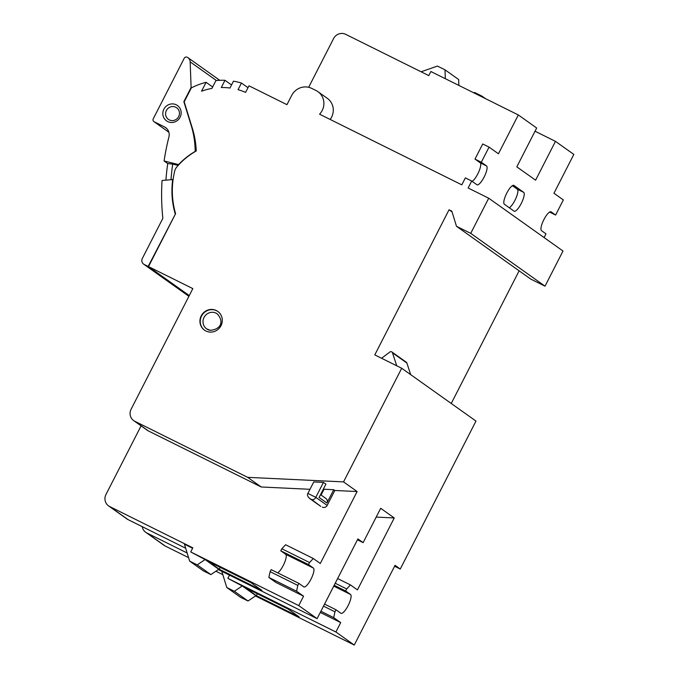 <?xml version="1.0" encoding="UTF-8"?>
<svg xmlns="http://www.w3.org/2000/svg" width="679" height="679" viewBox="0 0 679 679"><rect width="100%" height="100%" fill="white"/><g stroke="black" fill="none" stroke-linecap="round" stroke-linejoin="round"><path stroke-width="1.02" d="M452.053 211.916L449.048 209.777L374.791 354.896L401.696 368.256L475.987 421.073L400.262 569.044L394.592 566.227M519.129 270.819L451.246 403.479M544.083 237.574L545.984 233.856L541.503 230.665A10.567 2.911 -63.6 0 1 543.811 219.758A10.567 2.911 -63.6 0 1 551.017 211.797A10.567 2.911 -63.6 0 1 551.119 211.856L555.609 215.048L563.349 199.923L553.962 193.252L573.831 154.413L555.464 141.359L535.595 180.19L516.812 166.839L536.682 128.008L518.323 114.955L498.445 153.785L489.058 147.114L481.318 162.239L486.537 165.939A10.567 2.911 -63.6 0 1 484.229 176.846A10.567 2.911 -63.6 0 1 477.023 184.815A10.567 2.911 -63.6 0 1 476.913 184.747L471.693 181.038L468.137 187.99L488.71 198.209L563.01 251.018L545.016 286.173L530.774 279.103L456.483 226.285L451.815 211.152L449.048 209.777M400.262 569.044L395.051 565.335L354.26 645.05L255.465 595.984M146.859 532.981L165.226 546.035A9.192 8.827 125.4 0 1 164.08 545.356L145.722 532.302A9.192 8.827 -54.6 0 0 146.859 532.981L187.141 552.986M165.226 546.035L188.575 557.629M215.897 571.209L222.822 574.646M309.989 489.304L261.228 486.987L148.412 430.953A9.192 8.827 125.4 0 1 147.275 430.265L133.704 420.624A9.192 8.827 -54.6 0 1 131.115 409.199L192.828 288.617L148.506 266.601L175.589 213.681A82.728 79.451 -54.6 0 1 174.715 171.006A9.192 8.827 -54.6 0 1 176.701 167.119A68.935 66.211 -54.6 0 1 196.248 150.967A91.92 88.278 125.4 0 0 192.361 128.297L184.196 101.816L191.308 87.922A68.935 66.211 -54.6 0 1 206.093 82.312L212.637 86.971M218.315 569.571L317.11 618.645L298.743 605.592L190.723 551.934L192.811 547.843L109.718 506.576A9.192 8.827 -54.6 0 1 105.983 494.465L141.088 425.869M189.263 295.577L148.506 266.601M181.183 289.831A86.606 83.186 -54.6 0 0 181.14 289.882L152.266 269.274A86.606 83.186 -54.6 0 0 152.232 269.334L148.166 266.44L175.471 213.91M180.733 290.502A4.592 4.413 -54.6 0 0 181.352 290.884L189.229 295.637M231.531 84.96L224.987 80.309A68.935 66.211 -54.6 0 0 215.905 80.589L211.89 88.423A61.585 59.149 125.4 0 0 201.536 91.215L206.093 82.312M247.996 87.71L241.444 83.05A68.935 66.211 -54.6 0 0 233.466 81.174L229.969 88.024A61.585 59.149 125.4 0 0 221.286 87.523L224.987 80.309M471.693 181.038L465.361 177.89L461.805 184.841L319.58 114.199A15.184 14.582 -54.6 0 0 317.916 91.648A15.184 14.582 -54.6 0 0 316.032 90.519L311.771 88.406A15.269 14.666 -54.6 0 0 291.673 95.459L286.954 104.668L251.34 86.98A68.935 66.211 -54.6 0 0 248.947 85.851L245.594 92.395A61.585 59.149 125.4 0 0 238.049 89.687L241.444 83.05M518.323 114.955L430.868 71.516L428.78 75.607L345.679 34.332A9.192 8.827 -54.6 0 0 333.584 38.576L308.656 87.294M523.679 192.352A10.567 2.911 -63.6 0 1 521.37 203.25A10.567 2.911 -63.6 0 1 514.164 211.22A10.567 2.911 -63.6 0 1 514.054 211.152L504.353 204.252A10.567 2.911 -63.6 0 1 506.661 193.354A10.567 2.911 -63.6 0 1 513.867 185.384A10.567 2.911 -63.6 0 1 513.978 185.452L523.679 192.352L517.347 189.203L512.39 185.681M517.347 189.203A10.567 2.911 -63.6 0 1 515.981 198.107A10.567 2.911 -63.6 0 1 509.309 207.782M545.016 286.173L470.725 233.364L456.483 226.285M488.71 198.209L470.725 233.364M317.11 618.645L357.901 538.931L363.121 542.64L380.69 508.299L394.253 517.95L357.443 589.89L350.449 584.925L346.689 588.939L345.636 590.976L350.542 594.464A10.567 2.911 -63.6 0 1 348.234 605.371A10.567 2.911 -63.6 0 1 341.028 613.332A10.567 2.911 -63.6 0 1 340.917 613.273L336.02 609.784L334.968 611.83L333.712 617.627L340.705 622.592L320.284 612.45M298.743 605.592L303.555 596.187L275.861 582.429L268.867 577.456L296.57 591.214L303.555 596.187M401.696 368.256L343.54 481.895L357.112 491.537L320.293 563.485L313.299 558.511L309.539 562.526L308.495 564.572L313.401 568.06A10.567 2.911 -63.6 0 1 311.092 578.958A10.567 2.911 -63.6 0 1 303.886 586.928A10.567 2.911 -63.6 0 1 303.776 586.86L298.87 583.38L297.826 585.417L296.57 591.214M229.51 575.13L227.864 578.338L335.893 631.996L354.26 645.05M335.893 631.996L340.705 622.592M394.253 517.95L376.191 517.092M363.121 542.64L357.443 539.822M109.718 506.576L128.076 519.63A9.192 8.827 125.4 0 1 126.939 518.943L108.572 505.889M128.076 519.63L185.673 548.233M320.751 506.347L309.624 498.488L320.293 506.067A3.675 3.531 125.4 0 0 320.751 506.347L311.788 499.634C313.681 499.812 315.014 499.048 315.794 497.342L323.45 482.396L325.903 484.135L319.088 497.452L326.913 503.02A3.675 3.531 -54.6 0 0 325.878 498.445L320.522 494.643M357.112 491.537L334.823 490.484L327.168 505.431A3.675 3.531 125.4 0 1 322.33 507.128M323.671 489.949L322.941 489.915M311.788 499.634L310.21 498.853C307.68 496.833 306.908 495.016 307.884 493.412L313.757 481.937L323.45 482.396M334.823 490.484L333.728 489.703L324.036 489.245L321.074 495.033M343.54 481.895L247.665 477.345L261.228 486.987M333.728 489.703L326.913 503.02M247.665 477.345L134.849 421.311A9.192 8.827 -54.6 0 1 133.704 420.624M216.338 310.549A11.492 11.034 125.4 0 1 217.772 311.398A11.492 11.034 125.4 0 1 220.582 326.438A11.492 11.034 125.4 0 1 205.881 330.987A11.492 11.034 125.4 0 1 204.455 330.13A11.492 11.034 125.4 0 1 201.646 315.098A11.492 11.034 125.4 0 1 216.338 310.549M173.094 179.545L162.052 180.487A229.799 220.7 -54.6 0 0 162.841 218.366L142.344 258.427A4.592 4.413 -54.6 0 0 144.211 264.479L181.251 290.807L185.206 292.776L181.14 289.882M144.211 264.479L148.166 266.44M165.914 180.062A229.799 220.7 125.4 0 1 167.747 163.571L164.097 160.974A229.799 220.7 -54.6 0 1 168.918 137.014A9.192 8.827 125.4 0 0 164.437 126.88L154.201 121.787A2.3 2.207 125.4 0 1 153.267 118.766L184.204 58.309A2.3 2.207 -54.6 0 1 187.226 57.248A5.661 5.44 125.4 0 1 190.162 61.865L191.105 87.489L183.856 101.663L191.206 125.522A91.92 88.278 -54.6 0 1 195.179 151.425A69.402 66.652 -54.6 0 0 178.602 164.59L164.097 160.974M167.747 163.571L172.695 164.08A222.899 214.08 125.4 0 0 171.023 179.485M178.161 165.438L172.695 164.08M170.421 122.415A9.421 9.048 125.4 0 1 162.952 111.959A9.421 9.048 125.4 0 1 173.561 103.98A9.421 9.048 125.4 0 1 181.03 114.445A9.421 9.048 125.4 0 1 170.421 122.415M191.546 87.803L191.105 87.489M172.738 179.298A83.186 79.893 -54.6 0 0 175.165 213.69M181.251 290.807A4.592 4.413 125.4 0 1 180.682 290.468L143.634 264.139M171.329 120.539A7.121 6.841 125.4 0 1 166.134 111.05A7.121 6.841 125.4 0 1 176.642 107.766A7.121 6.841 125.4 0 1 171.329 120.539M330.164 119.462A15.184 14.582 -54.6 0 0 327.312 98.328L317.916 91.648M421.099 71.796L437.429 66.067L444.991 69.818L445.322 78.696M444.991 69.818L458.656 79.536L458.877 85.427M489.058 147.114L482.727 143.965L474.986 159.09L480.206 162.799A10.567 2.911 -63.6 0 1 478.831 171.702A10.567 2.911 -63.6 0 1 472.16 181.369M481.318 162.239L474.986 159.09M217.925 311.517A11.492 11.034 -54.6 0 0 216.652 310.77A11.492 11.034 -54.6 0 0 213.342 309.751A11.492 11.034 -54.6 0 0 201.179 316.83A11.492 11.034 -54.6 0 0 204.608 330.24M313.299 558.511L285.604 544.753L281.836 548.768L280.792 550.813L285.698 554.302A10.567 2.911 -63.6 0 1 284.34 563.171A10.567 2.911 -63.6 0 1 277.686 572.855M309.539 562.526L281.836 548.768M308.495 564.572L280.792 550.813M298.87 583.38L271.167 569.622L270.123 571.667L268.867 577.456M297.826 585.417L270.123 571.667M192.615 548.242L184.425 544.176L189.645 561.117L203.318 570.835L210.88 574.595L218.757 569.274L205.083 559.564L190.723 551.934M219.232 569.231L261.967 590.458L251.009 582.675L208.275 561.448L219.232 569.231L220.191 567.364M189.645 561.117L197.207 564.877L205.083 559.564M210.88 574.595L197.207 564.877M142.217 526.649A9.192 8.827 -54.6 0 0 145.722 532.302M350.449 584.925L337.624 578.55M346.689 588.939L335.222 583.244M345.636 590.976L334.178 585.29M336.02 609.784L324.554 604.089M334.968 611.83L323.51 606.135M333.712 617.627L320.895 611.253M221.795 571.302L226.794 587.53L240.459 597.248L248.022 601L255.898 595.687L242.233 585.969L227.864 578.338M256.373 595.644L299.116 616.871L288.159 609.08L245.425 587.853L256.373 595.644L257.333 593.769M226.794 587.53L234.357 591.282L242.233 585.969M248.022 601L234.357 591.282M410.685 374.647L406.882 363.044A1.842 1.765 -54.6 0 0 406.246 362.179L391.842 351.943A1.842 1.765 -54.6 0 0 390.281 351.714L381.573 358.266M396.74 365.794L392.479 352.808A1.842 1.765 -54.6 0 0 391.842 351.943M555.464 141.359L535.044 131.217M555.609 215.048L549.591 212.06M473.687 92.785L474.579 92.471L482.141 96.223L482.166 96.995M482.141 96.223L485.672 98.735M181.352 290.884L188.915 296.256M327.168 505.431L315.794 497.342L307.884 493.412M148.412 430.953L134.849 421.311M216.431 80.538L190.162 61.865M153.912 121.617L168.867 132.252L154.201 121.787M166.601 128.416L164.437 126.88M486.537 165.939L480.206 162.799M210.269 330.325A9.192 8.827 125.4 0 1 203.717 318.112A9.192 8.827 125.4 0 1 217.272 313.868C223.968 321.286 221.447 329.239 210.346 330.317L206.62 328.848M313.401 568.06L285.698 554.302M350.542 594.464L333.754 586.13M406.882 363.044L392.479 352.808M180.784 290.544L188.889 296.307M187.93 57.673L219.784 80.317"/></g></svg>
